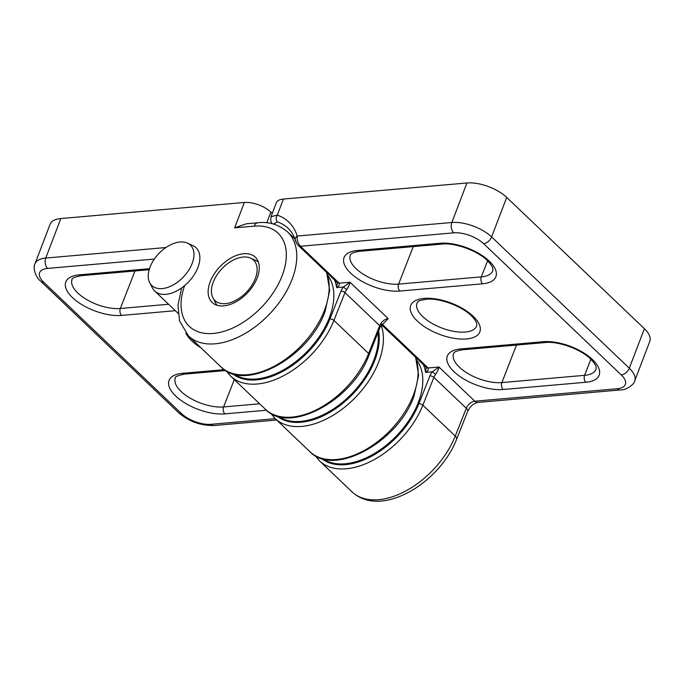 <?xml version="1.0" encoding="UTF-8"?>
<svg xmlns="http://www.w3.org/2000/svg" width="684" height="684" viewBox="0 0 684 684"><rect width="100%" height="100%" fill="white"/><g stroke="black" fill="none" stroke-linecap="round" stroke-linejoin="round"><path stroke-width="1.03" d="M273.48 224.044L277.439 221.924A4.993 3.813 108.9 0 1 277.294 215.144L271.001 216.657L270.702 220.556L271.89 223.642M644.396 328.696L506.707 197.419L491.616 236.938L629.306 368.206L644.396 328.696A29.934 13.5 20.9 0 1 649.8 341.35L634.709 380.868A29.934 13.5 20.9 0 0 629.306 368.206A7.481 4.549 133.6 0 1 621.286 374.943L483.597 243.666A22.452 10.132 -159.1 0 0 453.766 232.842L300.456 246.266L339.178 283.185C339.7 284.886 338.854 286.365 336.656 287.613L337.28 282.577M388.187 318.616L380.219 326.935A2.992 1.317 21.7 0 0 379.671 325.678L344.958 292.59L333.912 320.411L368.625 353.5L379.671 325.678A7.986 4.848 133.6 0 1 388.187 318.616L350.028 282.236C349.806 283.911 348.712 286.374 346.728 289.623A7.986 4.848 -46.4 0 0 344.958 292.59A2.992 1.317 21.7 0 0 341 291.102A10.978 6.669 133.6 0 1 343.428 287.024L350.028 282.236L339.178 283.185A4.993 3.027 -46.4 0 1 337.332 282.637L298.6 245.718A4.993 3.027 -46.4 0 0 300.456 246.266C297.899 243.342 296.813 239.939 297.207 236.04L451.842 222.497L466.933 182.987L283.441 199.053L277.294 215.144A79.823 48.487 133.6 0 1 297.207 236.04A4.993 3.745 -16.8 0 0 295.3 240.221L295.3 240.221A4.993 3.745 -16.8 0 0 296.104 241.512M271.009 216.64L276.268 202.874A19.956 9.003 20.9 0 1 283.441 199.053M466.933 182.987A29.934 13.5 20.9 0 1 506.707 197.419M381.937 323.951L428.107 367.966L438.957 367.017C438.735 368.693 437.632 371.156 435.657 374.404A7.986 4.848 -46.4 0 0 433.887 377.371L422.84 405.193L455.253 436.093L466.3 408.271L433.887 377.371A2.992 1.317 21.7 0 0 429.928 375.884A10.978 6.669 133.6 0 1 432.356 371.805L438.957 367.017L474.816 401.209L617.267 388.734A22.452 10.132 -159.1 0 0 621.286 374.943M381.424 324.678L426.252 367.419A4.993 3.027 133.6 0 0 428.107 367.966C428.62 369.668 427.782 371.147 425.585 372.395L426.2 367.359M423.387 364.692A71.846 43.639 -46.4 0 1 425.585 372.395L432.356 371.805L435.657 374.404M334.459 279.91A71.846 43.639 -46.4 0 1 336.656 287.613L343.428 287.024L346.728 289.623M210.142 281.859A31.267 18.99 -46.4 0 0 212.22 302.516A31.267 18.99 -46.4 0 0 235.929 301.875A31.267 18.99 -46.4 0 0 257.269 277.73A31.267 18.99 -46.4 0 0 255.371 257.252A31.267 18.99 -46.4 0 0 231.654 257.629A31.267 18.99 -46.4 0 0 210.142 281.859M60.833 218.547L45.742 258.056A29.934 13.5 20.9 0 0 34.995 263.793L50.086 224.275A29.934 13.5 20.9 0 1 60.833 218.547L244.333 202.473A19.956 9.003 20.9 0 1 270.847 212.1L272.241 213.425M294.838 238.819L287.579 231.902C278.55 224.429 268.641 221.394 257.842 222.787L246.249 223.805L234.646 227.849L244.333 202.473M377.995 332.518A68.349 41.51 133.6 0 1 343.659 401.328A68.349 41.51 133.6 0 1 278.465 416.445M327.867 275.601A68.349 41.51 133.6 0 1 275.686 373.763A68.349 41.51 133.6 0 1 234.005 374.054M416.795 360.382A68.349 41.51 133.6 0 1 422.216 388.102A68.349 41.51 133.6 0 1 381.279 449.037A68.349 41.51 133.6 0 1 322.925 458.836M214.528 300.088A27.941 16.972 -46.4 0 0 245.787 292.846A27.941 16.972 -46.4 0 0 254.029 260.604A27.941 16.972 -46.4 0 0 250.635 258.15A27.941 16.972 -46.4 0 0 222.001 268.632A27.941 16.972 -46.4 0 0 212.895 297.737A27.941 16.972 -46.4 0 0 214.528 300.088M217.136 305.286A29.934 18.177 133.6 0 1 215.648 303.063L212.895 297.737M250.635 258.15L256.081 260.647A29.934 18.177 133.6 0 1 258.372 262.032M187.45 243.111L192.897 245.607A29.934 18.177 133.6 0 1 196.034 247.719A29.934 18.177 133.6 0 1 197.941 267.41A29.934 18.177 133.6 0 1 177.43 290.563A29.934 18.177 133.6 0 1 154.721 291.051A29.934 18.177 133.6 0 1 152.464 288.015L149.71 282.697A27.941 16.972 -46.4 0 0 170.649 286.245A27.941 16.972 -46.4 0 0 192.153 263.46A27.941 16.972 -46.4 0 0 187.45 243.111A27.941 16.972 -46.4 0 0 150.035 267.145A27.941 16.972 -46.4 0 0 149.71 282.697M357.339 250.506A4.993 3.266 -95 0 0 359.356 251.319C348.934 253.054 350.764 255.303 350.302 255.209L350.293 255.226A31.994 14.432 -159.1 0 0 350.293 255.226A31.994 14.432 -159.1 0 0 364.538 274.994A31.994 14.432 -159.1 0 0 398.601 284.117A4.993 3.266 85 0 0 398.584 284.159A4.993 3.266 85 0 0 399.866 291.051A36.979 16.681 20.9 0 1 350.73 273.215A36.979 16.681 20.9 0 1 357.339 250.506L440.06 243.265A36.979 16.681 20.9 0 1 489.197 261.091A36.979 16.681 20.9 0 1 482.588 283.809A4.993 3.266 -95 0 1 481.305 276.917A4.993 3.266 -95 0 1 481.322 276.875A31.994 14.432 -159.1 0 0 492.788 270.813A31.994 14.432 -159.1 0 0 492.796 270.804L492.831 268.564C492.454 267.906 493.215 266.734 487.341 260.544C477.697 250.763 454.826 242.512 442.086 244.068A4.993 3.266 85 0 1 440.06 243.265M503.133 389.504A36.979 16.681 20.9 0 1 453.996 371.677A36.979 16.681 20.9 0 1 460.606 348.96A4.993 3.266 85 0 0 462.623 349.772C452.201 351.508 454.031 353.756 453.569 353.662L453.56 353.688A31.994 14.432 -159.1 0 0 453.56 353.688A31.994 14.432 -159.1 0 0 459.357 367.154A31.994 14.432 -159.1 0 0 501.868 382.578L584.589 375.336A4.993 3.266 85 0 0 584.572 375.371A4.993 3.266 85 0 0 585.855 382.262L503.133 389.504A4.993 3.266 -95 0 1 501.851 382.613A4.993 3.266 -95 0 1 501.868 382.578L516.505 345.052M422.763 316.606A31.994 14.432 -159.1 0 0 454.039 331.407A31.994 14.432 -159.1 0 0 476.739 325.969A31.994 14.432 -159.1 0 0 476.748 325.952L476.782 323.72C476.406 323.062 477.167 321.89 471.293 315.7C461.828 306.141 439.684 297.95 426.79 299.173C414.923 301.131 419.198 301.661 416.975 303.115L416.966 303.14A31.994 14.432 -159.1 0 0 416.966 303.14A31.994 14.432 -159.1 0 0 422.763 316.606M590.865 359.245L584.589 375.336A31.994 14.432 -159.1 0 0 596.055 369.266A31.994 14.432 -159.1 0 0 596.063 369.257L596.097 367.026C595.73 366.359 596.482 365.188 590.608 358.997C580.964 349.225 558.093 340.974 545.353 342.53A4.993 3.266 -95 0 1 543.327 341.718A36.979 16.681 20.9 0 1 592.464 359.553A36.979 16.681 20.9 0 1 585.855 382.262M417.402 321.129A36.979 16.681 20.9 0 1 424.012 298.412A36.979 16.681 20.9 0 1 473.148 316.247A36.979 16.681 20.9 0 1 466.539 338.965A36.979 16.681 20.9 0 1 417.402 321.129M298.6 245.718C297.437 244.812 296.334 242.982 295.3 240.221C293.804 235.382 291.444 231.431 288.212 228.371A74.838 45.452 -46.4 0 0 277.439 221.924M265.307 409.194A71.846 43.639 -46.4 0 0 319.291 408.305A71.846 43.639 -46.4 0 0 368.625 353.5A2.992 1.317 21.7 0 1 369.163 354.757C352.824 400.32 289.016 434.956 265.307 409.194L230.602 376.097A71.846 43.639 133.6 0 0 284.578 375.208A71.846 43.639 133.6 0 0 333.912 320.411A2.992 1.317 21.7 0 0 329.953 318.924L341 291.102M321.335 458.365A68.845 41.818 -46.4 0 0 372.908 455.501A68.845 41.818 -46.4 0 0 418.882 403.705A2.992 1.317 21.7 0 1 422.84 405.193A71.846 43.639 133.6 0 1 373.507 459.99A71.846 43.639 133.6 0 1 319.522 460.879L351.944 491.787A71.846 43.639 -46.4 0 0 405.92 490.898A71.846 43.639 -46.4 0 0 455.253 436.093A7.481 3.292 21.7 0 1 456.613 439.239C439.94 482.75 381.159 519.105 351.944 491.787M460.606 348.96L543.327 341.718M482.588 283.809L399.866 291.051M413.239 246.599L398.601 284.117L481.322 276.875L487.598 260.792M453.766 232.842A7.481 4.891 85 0 1 451.842 222.497A29.934 13.5 20.9 0 1 491.616 236.938A7.481 4.549 133.6 0 1 483.597 243.666M232.406 373.584A68.845 41.818 -46.4 0 0 283.988 370.719A68.845 41.818 -46.4 0 0 329.953 318.924M418.882 403.705L429.928 375.884M466.3 408.271A7.986 4.848 133.6 0 1 474.816 401.209A7.481 4.891 85 0 0 477.851 402.423C471.541 404.107 469.489 407.989 467.659 411.417A7.481 3.292 21.7 0 0 466.3 408.271M617.267 388.734A7.481 4.891 85 0 0 620.303 389.948L477.851 402.423M266.461 410.229L224.882 413.871A4.993 3.266 -95 0 1 223.6 406.98A4.993 3.266 -95 0 1 223.608 406.946L234.279 379.603M224.882 413.871A36.979 16.681 20.9 0 1 175.737 396.036A36.979 16.681 20.9 0 1 182.354 373.327A4.993 3.266 85 0 0 184.372 374.139C177.532 375.61 174.514 376.901 175.318 378.03L175.309 378.047A31.994 14.432 -159.1 0 0 175.309 378.047A31.994 14.432 -159.1 0 0 181.106 391.513A31.994 14.432 -159.1 0 0 223.608 406.946L259.638 403.791M79.079 274.874A4.993 3.266 -95 0 0 81.105 275.678C74.265 277.148 71.247 278.448 72.042 279.568L72.034 279.594A31.994 14.432 -159.1 0 0 72.034 279.594A31.994 14.432 -159.1 0 0 77.839 293.06A31.994 14.432 -159.1 0 0 120.341 308.484A4.993 3.266 85 0 0 120.333 308.518A4.993 3.266 85 0 0 121.607 315.418A36.979 16.681 20.9 0 1 72.47 297.583A36.979 16.681 20.9 0 1 79.079 274.874L149.488 268.701M415.633 357.296L418.625 375.234L414.034 396.113C398.285 442.026 333.689 477.62 309.775 451.585A71.846 43.639 -46.4 0 0 364.264 450.414A71.846 43.639 -46.4 0 0 413.495 394.848A71.846 43.639 -46.4 0 0 415.359 357.031M326.704 272.514L329.697 290.452L325.105 311.331C309.365 357.245 244.769 392.838 220.846 366.804A71.846 43.639 -46.4 0 0 275.344 365.632A71.846 43.639 -46.4 0 0 324.567 310.066A71.846 43.639 -46.4 0 0 326.43 272.249M184.62 285.613A64.356 39.091 -46.4 0 0 213.921 333.39A64.356 39.091 -46.4 0 0 282.21 275.549A64.356 39.091 -46.4 0 0 254.191 226.139L234.646 227.849M287.579 231.902A71.846 43.639 133.6 0 1 292.154 279.157A71.846 43.639 133.6 0 1 242.923 334.733A71.846 43.639 133.6 0 1 188.433 335.895L220.846 366.804M257.842 222.787A7.481 4.891 85 0 0 254.191 226.139M200.857 347.746A36.979 16.681 20.9 0 1 191.794 340.888A36.979 16.681 20.9 0 1 185.86 333.125M270.847 212.1L266.76 222.804M381.125 325.139A71.846 43.639 133.6 0 1 348.806 403.731A71.846 43.639 133.6 0 1 275.062 418.488L309.775 451.585M175.343 310.707L121.607 315.418M182.354 373.327L224.352 369.651M154.353 259.056L47.666 268.402A22.452 10.132 -159.1 0 0 43.656 282.193L181.345 413.469A22.452 10.132 -159.1 0 0 211.176 424.294L275.259 418.676M47.666 268.402A7.481 4.891 -95 0 1 45.742 258.056L165.913 247.54M168.58 304.26L120.341 308.484L134.979 270.967M276.866 415.975A68.845 41.818 -46.4 0 0 343.915 402.389A68.845 41.818 -46.4 0 0 378.611 330.971M276.687 420.036L214.212 425.508A7.481 4.891 -95 0 1 211.176 424.294M214.212 425.508C200.891 425.833 189.006 421.549 178.558 412.64A7.481 4.549 -46.4 0 0 181.345 413.469M34.995 263.793C33.14 265.948 34.166 276.037 40.869 281.372A7.481 4.549 -46.4 0 0 43.656 282.193M462.623 349.772L545.353 342.53M359.356 251.319L442.086 244.068M456.613 439.239L467.659 411.417M620.303 389.948C626.424 390.359 634.752 383.904 634.709 380.868M315.204 455.647L319.522 460.879M226.276 370.865L230.602 376.097M369.163 354.757L380.219 326.935M81.105 275.678L149.18 269.718M184.372 374.139L225.694 370.523M181.619 287.93L177.985 305.158L179.524 320.916L188.433 335.895M40.869 281.372L178.558 412.64M270.744 413.256L275.062 418.488M154.721 291.051L178.088 313.323"/></g></svg>
